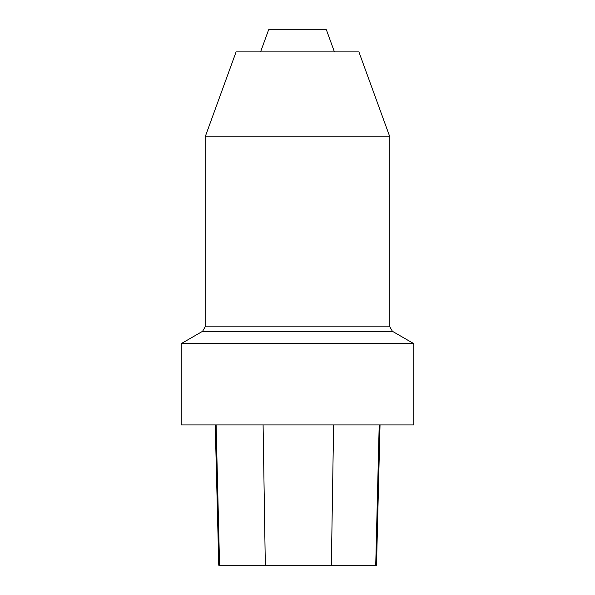 <?xml version="1.0" encoding="UTF-8"?>
<svg xmlns="http://www.w3.org/2000/svg" width="595" height="595" viewBox="0 0 595 595"><rect width="100%" height="100%" fill="white"/><g stroke="black" fill="none" stroke-linecap="round" stroke-linejoin="round"><path stroke-width="0.89" d="M413.83 424.912L181.17 424.912L181.17 343.665L413.83 343.665L413.83 424.912M389.829 136.85L205.171 136.85L236.089 51.906L358.911 51.906L389.829 136.85L389.829 326.819L392.41 331.296L413.83 343.665M334.435 51.906L326.365 29.75L268.635 29.75L260.565 51.906M215.241 424.912L218.767 565.25L376.509 565.25L380.034 424.912M392.41 331.296L202.59 331.296L181.17 343.665M389.829 326.819L205.171 326.819L202.59 331.296M219.57 565.25L216.104 424.912M265.318 565.25L263.094 424.912M331.356 565.25L333.617 424.912M375.728 565.25L379.201 424.912M205.171 136.85L205.171 326.819"/></g></svg>
